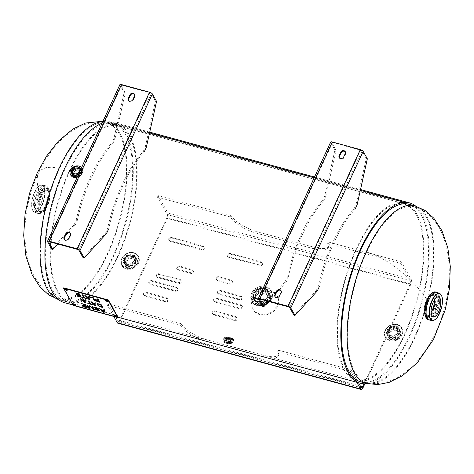 <?xml version="1.0" encoding="UTF-8"?>
<svg xmlns="http://www.w3.org/2000/svg" width="474" height="474" viewBox="0 0 474 474"><rect width="100%" height="100%" fill="white"/><g stroke="black" fill="none" stroke-linecap="round" stroke-linejoin="round"><path stroke-width="0.36" stroke-dasharray="2.37 1.78" d="M74.424 177.092L71.657 174.989L72.664 169.147L78.945 167.304L81.676 169.342L80.621 175.107L74.424 177.092M74.803 177.768L81.001 175.777L82.055 170.012L79.324 167.98L73.043 169.816L72.036 175.658L74.803 177.768M390.76 337.879C395.867 339.615 401.97 333.352 399.149 329.051C395.843 322.385 383.851 329.72 387.625 335.545L390.76 337.879M390.38 337.21L387.246 334.875C383.478 329.051 395.458 321.71 398.77 328.375C401.591 332.683 395.488 338.946 390.38 337.21M127.281 266.121C132.382 267.857 138.485 261.589 135.671 257.287C132.359 250.627 120.366 257.963 124.141 263.787L127.281 266.121M126.902 265.446L123.767 263.111C119.993 257.293 131.979 249.952 135.291 256.618C138.106 260.919 132.003 267.182 126.902 265.446M258.306 303.401C264.747 305.606 272.473 297.755 268.894 292.286C264.688 283.825 249.638 293.199 254.36 300.475L258.306 303.401M257.927 302.732L253.981 299.805C249.265 292.529 264.308 283.15 268.515 291.611C272.094 297.085 264.368 304.93 257.927 302.732M224.178 338.744L223.627 339.414L226.228 341.126L230.921 341.582L233.356 340.373L229.766 338.252L224.178 338.744M224.315 337.405L229.896 336.913L233.486 339.034L231.051 340.243L226.359 339.781L223.758 338.075L224.315 337.405M64.92 301.292L360.833 381.884A92.033 37.541 105.2 0 0 421.238 302.951A92.033 37.541 105.2 0 0 409.198 204.294L113.286 123.696A92.033 37.541 -74.8 0 1 125.326 222.359A92.033 37.541 -74.8 0 1 64.92 301.292A92.033 37.541 -74.8 0 1 51.364 208.501A92.033 37.541 -74.8 0 1 108.315 123.175L108.611 121.777A93.467 38.127 105.2 0 0 102.04 123.24M415.645 206.06A93.467 38.127 -74.8 0 1 421.801 303.105A93.467 38.127 -74.8 0 1 367.285 383.626M360.335 190.335L314.167 177.762L360.335 190.335M64.541 302.679A93.467 38.127 105.2 0 0 125.888 222.513A93.467 38.127 105.2 0 0 113.665 122.316A93.467 38.127 105.2 0 0 108.617 121.777L149.547 132.927L108.611 121.777L108.315 123.175L404.227 203.767L108.315 123.175A92.033 37.541 -74.8 0 1 113.286 123.696M39.603 194.121C36.178 203.269 36.184 209.17 39.609 211.831C45.688 214.278 52.59 188.936 46.108 187.971C43.94 187.633 41.771 189.683 39.603 194.121M40.61 194.393C42.779 189.956 44.947 187.905 47.116 188.243C53.598 189.215 46.695 214.556 40.616 212.109C37.191 209.437 37.185 203.536 40.61 194.393L37.784 186.43L36.913 179.516L38.133 173.662L41.037 169.923L45.812 167.648L52.093 167.18L59.582 168.489A90.89 37.079 105.2 0 0 59.641 298.673A90.89 37.079 105.2 0 0 107.468 253.46A90.89 37.079 105.2 0 0 107.414 123.281A90.89 37.079 105.2 0 0 107.408 123.281A90.89 37.079 105.2 0 0 59.582 168.489M117.611 256.221A90.89 37.079 -74.8 0 1 69.785 301.434A90.89 37.079 -74.8 0 1 57.893 203.992A90.89 37.079 -74.8 0 1 117.552 126.043A90.89 37.079 -74.8 0 1 117.611 256.221M69.423 170.717A92.033 37.541 105.2 0 0 69.482 302.536A92.033 37.541 105.2 0 0 117.913 256.754A92.033 37.541 105.2 0 0 117.848 124.94A92.033 37.541 105.2 0 0 69.423 170.717M427.998 299.9C430.173 295.456 432.341 293.406 434.51 293.75C440.992 294.721 434.089 320.063 428.01 317.616C424.586 314.943 424.58 309.042 427.998 299.9M426.991 299.627C423.572 308.77 423.572 314.671 427.003 317.337C433.082 319.79 439.979 294.449 433.503 293.477C431.328 293.139 429.16 295.189 426.991 299.627C413.121 278.357 385.214 256.724 366.645 252.121A90.89 37.079 -74.8 0 1 414.477 206.913A90.89 37.079 -74.8 0 1 414.483 206.913A90.89 37.079 -74.8 0 1 414.537 337.091A90.89 37.079 -74.8 0 1 366.71 382.305A90.89 37.079 -74.8 0 1 366.71 382.299A90.89 37.079 -74.8 0 1 366.645 252.121M404.393 334.33A90.89 37.079 105.2 0 0 404.334 204.152A90.89 37.079 105.2 0 0 344.675 282.101A90.89 37.079 105.2 0 0 356.566 379.538A90.89 37.079 105.2 0 0 404.393 334.33M356.205 248.826A92.033 37.541 -74.8 0 1 404.636 203.05A92.033 37.541 -74.8 0 1 404.695 334.863A92.033 37.541 -74.8 0 1 356.264 380.64A92.033 37.541 -74.8 0 1 356.205 248.826M39.306 194.15A12.081 4.93 105.2 0 0 39.538 211.499A12.081 4.93 105.2 0 0 47.24 201.094A12.081 4.93 105.2 0 0 45.883 188.219A12.081 4.93 105.2 0 0 39.306 194.15M41.807 195.555A10.268 4.189 -74.8 0 1 47.21 190.447A10.268 4.189 -74.8 0 1 48.555 201.45A10.268 4.189 -74.8 0 1 41.813 210.255A10.268 4.189 -74.8 0 1 41.807 195.555M40.888 203.423A10.268 4.189 105.2 0 0 40.877 188.723A10.268 4.189 105.2 0 0 35.479 193.825A10.268 4.189 105.2 0 0 35.485 208.53A10.268 4.189 105.2 0 0 40.888 203.423M426.884 316.063A12.081 4.93 -74.8 0 1 427.489 302.507A12.081 4.93 -74.8 0 1 434.581 294.081A12.081 4.93 -74.8 0 1 436.388 307.081A12.081 4.93 -74.8 0 1 428.235 317.367A12.081 4.93 -74.8 0 1 426.884 316.063M434.445 299.941A10.268 4.189 105.2 0 0 432.3 295.326A10.268 4.189 105.2 0 0 426.167 302.222A10.268 4.189 105.2 0 0 425.569 313.966A10.268 4.189 105.2 0 0 426.908 315.139A10.268 4.189 105.2 0 0 431.091 312.248M225.873 342.204A5.463 1.914 5.6 0 0 233.22 342.032A5.463 1.914 5.6 0 0 233.848 341.256A5.463 1.914 5.6 0 0 229.807 338.987A5.463 1.914 5.6 0 0 223.598 339.408A5.463 1.914 5.6 0 0 222.97 340.184A5.463 1.914 5.6 0 0 225.873 342.204M226.791 338.081A2.074 0.729 -174.4 0 1 229.149 337.915A2.074 0.729 -174.4 0 1 230.684 338.78A2.074 0.729 -174.4 0 1 228.551 339.301A2.074 0.729 -174.4 0 1 226.554 338.371A2.074 0.729 -174.4 0 1 226.791 338.081M230.08 342.826A2.074 0.729 5.6 0 0 230.317 342.53A2.074 0.729 5.6 0 0 228.782 341.671A2.074 0.729 5.6 0 0 226.424 341.831A2.074 0.729 5.6 0 0 226.187 342.127A2.074 0.729 5.6 0 0 227.721 342.992A2.074 0.729 5.6 0 0 230.08 342.826M81.546 167.6A6.612 5.581 150.6 0 1 82.174 168.466A6.612 5.581 150.6 0 1 77.025 177.394M72.332 170.942A4.888 4.124 150.6 0 1 76.581 167.849A4.888 4.124 150.6 0 1 80.9 169.716A4.888 4.124 150.6 0 1 80.947 173.288A4.888 4.124 150.6 0 1 76.693 176.387A4.888 4.124 150.6 0 1 72.38 174.515A4.888 4.124 150.6 0 1 72.332 170.942M72.409 171.078A4.888 4.124 150.6 0 1 76.658 167.98A4.888 4.124 150.6 0 1 80.971 169.852A4.888 4.124 150.6 0 1 81.125 170.154A4.888 4.124 150.6 0 1 81.024 173.425A4.888 4.124 150.6 0 1 76.966 176.488A4.888 4.124 150.6 0 1 72.635 174.942A4.888 4.124 150.6 0 1 72.457 174.651A4.888 4.124 150.6 0 1 72.409 171.078M73.837 173.431A3.377 2.85 -29.4 0 0 74.151 174.58A3.377 2.85 -29.4 0 0 78.494 175.404A3.377 2.85 -29.4 0 0 80.035 171.262A3.377 2.85 -29.4 0 0 79.211 170.397M135.41 263.911A4.829 4.076 -29.4 0 0 135.262 260.208A4.829 4.076 -29.4 0 0 129.153 259.201A4.829 4.076 -29.4 0 0 126.854 264.948A4.829 4.076 -29.4 0 0 131.097 266.986A4.829 4.076 -29.4 0 0 135.41 263.911M135.386 262.086A6.186 5.22 -29.4 0 0 134.859 256.89A6.186 5.22 -29.4 0 0 127.382 256.055A6.186 5.22 -29.4 0 0 124.218 262.886A6.186 5.22 -29.4 0 0 129.544 266.05A6.186 5.22 -29.4 0 0 135.386 262.086M133.656 261.044A4.645 3.916 150.6 0 1 129.509 264A4.645 3.916 150.6 0 1 125.426 262.039A4.645 3.916 150.6 0 1 127.636 256.517A4.645 3.916 150.6 0 1 133.508 257.483A4.645 3.916 150.6 0 1 133.656 261.044M121.806 258.727A9.492 8.011 -29.4 0 0 121.901 265.665A9.492 8.011 -29.4 0 0 130.279 269.291A9.492 8.011 -29.4 0 0 138.527 263.283A9.492 8.011 -29.4 0 0 138.438 256.345A9.492 8.011 -29.4 0 0 130.06 252.719A9.492 8.011 -29.4 0 0 121.806 258.727M396.537 330.402A4.829 4.076 -29.4 0 0 391.382 331.919A4.829 4.076 -29.4 0 0 390.333 336.706A4.829 4.076 -29.4 0 0 396.637 338.063A4.829 4.076 -29.4 0 0 398.741 331.966A4.829 4.076 -29.4 0 0 396.537 330.402M395.855 327.101A6.186 5.22 -29.4 0 0 389.498 328.808A6.186 5.22 -29.4 0 0 387.702 334.644A6.186 5.22 -29.4 0 0 395.986 336.907A6.186 5.22 -29.4 0 0 398.344 328.648A6.186 5.22 -29.4 0 0 395.855 327.101M394.872 327.735A4.645 3.916 150.6 0 1 396.993 329.246A4.645 3.916 150.6 0 1 394.972 335.1A4.645 3.916 150.6 0 1 388.911 333.797A4.645 3.916 150.6 0 1 389.918 329.193A4.645 3.916 150.6 0 1 394.872 327.735M389.918 340.842A9.492 8.011 -29.4 0 0 400.204 337.695A9.492 8.011 -29.4 0 0 401.922 328.103A9.492 8.011 -29.4 0 0 397.384 324.69A9.492 8.011 -29.4 0 0 387.098 327.83A9.492 8.011 -29.4 0 0 385.386 337.423A9.492 8.011 -29.4 0 0 389.918 340.842M79.365 293.969L75.633 292.95M79.472 295.272L76.723 294.585M80.189 296.54L77.232 295.794M81.143 297.121L79.395 293.916M82.832 294.911L82.091 294.709M83.649 297.482L81.652 297.002M86.647 298.62L84.461 297.702L82.855 294.858M87.192 297.115L88.988 298.887M89.693 299.515L89.947 296.813M89.13 296.564L93.425 297.796M89.088 297.317L86.766 296.688L85.705 295.634L84.941 295.486M95.203 300.954L93.449 297.743M83.388 300.575L85.184 302.347M86.114 300.303L85.32 300.089M85.279 300.777L82.962 300.149L81.901 299.094L81.131 298.946M85.889 302.91L86.144 300.249M88.922 301.067L88.182 300.866M89.746 303.638L87.749 303.159M92.744 304.776L90.552 303.858L88.952 301.014M99.499 306.204L101.857 306.945M98.284 304.053L98.017 304.853L99.528 306.151M102.811 307.519L101.057 304.314L97.65 303.603L97.04 303.958M85.551 304.64L81.078 303.419M85.604 305.843L82.275 305.001M86.375 307.211L82.82 306.305M87.329 307.792L85.575 304.586M92.673 306.577L91.962 306.388M93.473 309.06L90.161 305.837L89.432 305.694M89.183 307.851L87.66 305.155L86.932 305.013M89.77 308.456L90.013 306.186M94.45 309.735L92.697 306.524M99.173 309.232L95.991 307.377C94.599 307.039 94.03 307.158 94.285 307.727M98.977 310.286L97.845 310.387L95.31 309.255M99.759 310.837L98.479 309.534L95.001 307.756M101.596 310.067L103.545 311.922M104.647 309.842L103.818 309.552M103.699 310.346L101.152 309.652L99.895 308.485L99.078 308.325M104.138 312.372L104.671 309.789M93.289 303.271L95.084 305.043M96.015 302.999L95.221 302.785M95.179 303.473L92.857 302.845L91.796 301.79L91.032 301.642M95.789 305.606L96.038 302.945M96.4 300.036L97.04 301.031L98.865 301.636M99.813 302.211L98.065 298.999L97.294 298.851M97.934 299.983L95.618 299.633L95.487 300.208L95.594 299.692M107.699 301.103A1.149 0.403 -155.2 0 0 107.936 300.984A1.149 0.403 -155.2 0 0 107.906 300.777A1.149 0.403 -155.2 0 0 106.822 300.036A1.149 0.403 -155.2 0 0 105.844 300.018A1.149 0.403 -155.2 0 0 105.909 300.273M67.166 290.058A1.149 0.403 -155.2 0 0 67.397 289.94A1.149 0.403 -155.2 0 0 67.367 289.733A1.149 0.403 -155.2 0 0 66.283 288.998A1.149 0.403 -155.2 0 0 65.311 288.974A1.149 0.403 -155.2 0 0 65.371 289.235M75.65 305.12A1.149 0.403 -155.2 0 0 75.887 305.001A1.149 0.403 -155.2 0 0 75.852 304.794A1.149 0.403 -155.2 0 0 74.773 304.053A1.149 0.403 -155.2 0 0 73.796 304.035A1.149 0.403 -155.2 0 0 73.861 304.29M116.189 316.158A1.149 0.403 -155.2 0 0 116.42 316.039A1.149 0.403 -155.2 0 0 116.391 315.832A1.149 0.403 -155.2 0 0 115.306 315.091A1.149 0.403 -155.2 0 0 114.335 315.074A1.149 0.403 -155.2 0 0 114.394 315.329M63.723 287.831L73.423 305.037L118.008 317.183M73.245 305.416L73.423 305.037M264.006 288.47A7.839 6.612 150.6 0 1 267.182 290.461A7.839 6.612 150.6 0 1 267.751 291.291A7.839 6.612 150.6 0 1 266.335 299.213A7.839 6.612 150.6 0 1 257.844 301.808A7.839 6.612 150.6 0 1 254.1 298.987A7.839 6.612 150.6 0 1 253.685 298.069A7.839 6.612 150.6 0 1 255.93 290.651A7.839 6.612 150.6 0 1 264.006 288.47A7.839 6.612 -29.4 0 0 254.023 293.258A7.839 6.612 -29.4 0 0 254.1 298.981A7.839 6.612 -29.4 0 0 257.844 301.802A7.839 6.612 -29.4 0 0 266.335 299.207A7.839 6.612 -29.4 0 0 267.751 291.291A7.839 6.612 -29.4 0 0 264.006 288.47M264.439 289.022A7.975 6.731 -29.4 0 0 256.221 291.243A7.975 6.731 -29.4 0 0 253.94 298.792A7.975 6.731 -29.4 0 0 264.611 301.671A7.975 6.731 -29.4 0 0 267.674 291.054A7.975 6.731 -29.4 0 0 264.439 289.022M265.6 286.509A10.926 9.219 -29.4 0 0 253.762 290.129A10.926 9.219 -29.4 0 0 251.783 301.174A10.926 9.219 -29.4 0 0 257.009 305.108A10.926 9.219 -29.4 0 0 268.847 301.488A10.926 9.219 -29.4 0 0 270.826 290.444A10.926 9.219 -29.4 0 0 265.6 286.509M263.005 290.331A5.492 4.633 150.6 0 1 265.63 292.304A5.492 4.633 150.6 0 1 263.123 299.035A5.492 4.633 150.6 0 1 256.067 297.696A5.492 4.633 150.6 0 1 257.062 292.15A5.492 4.633 150.6 0 1 263.005 290.331M260.706 303.242A5.492 4.633 -29.4 0 0 266.649 301.423A5.492 4.633 -29.4 0 0 267.644 295.877A5.492 4.633 -29.4 0 0 265.019 293.904A5.492 4.633 -29.4 0 0 259.071 295.717A5.492 4.633 -29.4 0 0 258.081 301.268A5.492 4.633 -29.4 0 0 260.706 303.242M259.592 265.013L227.917 256.387A1.866 1.576 150.6 0 1 229.386 253.211L261.061 261.832A1.866 1.576 150.6 0 1 259.592 265.013L260.048 265.819A1.866 1.576 -29.4 0 0 261.518 262.643L229.843 254.017A1.866 1.576 -29.4 0 0 228.373 257.192L260.048 265.819M201.385 249.158L169.71 240.531A1.866 1.576 150.6 0 1 171.179 237.356L202.854 245.982A1.866 1.576 150.6 0 1 201.385 249.158L201.835 249.964A1.866 1.576 -29.4 0 0 203.305 246.788L171.629 238.161A1.866 1.576 -29.4 0 0 170.16 241.343L201.835 249.964M216.108 298.075L241.189 304.906A1.866 1.576 150.6 0 1 239.72 308.088L214.639 301.257A1.866 1.576 150.6 0 1 216.108 298.075L216.559 298.887A1.866 1.576 -29.4 0 0 215.095 302.062L240.176 308.894A1.866 1.576 -29.4 0 0 241.645 305.718L216.559 298.887M151.247 280.412L176.334 287.244A1.866 1.576 150.6 0 1 174.865 290.426L149.778 283.594A1.866 1.576 150.6 0 1 151.247 280.412L151.704 281.218A1.866 1.576 -29.4 0 0 150.234 284.4L175.321 291.232A1.866 1.576 -29.4 0 0 176.79 288.05L151.704 281.218M158.92 273.688L179.948 279.417A1.866 1.576 150.6 0 1 178.485 282.593L157.451 276.863A1.866 1.576 150.6 0 1 158.92 273.688L159.377 274.493A1.866 1.576 -29.4 0 0 157.907 277.675L178.935 283.399A1.866 1.576 -29.4 0 0 180.404 280.223L159.377 274.493M219.723 290.248L240.756 295.977A1.866 1.576 150.6 0 1 239.287 299.153L218.253 293.424A1.866 1.576 150.6 0 1 219.723 290.248L220.179 291.054A1.866 1.576 -29.4 0 0 218.71 294.236L239.743 299.959A1.866 1.576 -29.4 0 0 241.207 296.783L220.179 291.054M214.734 310.926L235.762 316.656A1.866 1.576 150.6 0 1 234.292 319.832L213.264 314.108A1.866 1.576 150.6 0 1 214.734 310.926L215.19 311.732A1.866 1.576 -29.4 0 0 213.721 314.914L234.749 320.643A1.866 1.576 -29.4 0 0 236.218 317.462L215.19 311.732M145.82 292.162L166.854 297.885A1.866 1.576 150.6 0 1 165.385 301.067L144.351 295.338A1.866 1.576 150.6 0 1 145.82 292.162L146.276 292.968A1.866 1.576 -29.4 0 0 144.807 296.143L165.835 301.873A1.866 1.576 -29.4 0 0 167.304 298.691L146.276 292.968M230.038 283.411L217.116 279.891A1.866 1.576 150.6 0 1 218.585 276.715L231.508 280.235A1.866 1.576 150.6 0 1 230.038 283.411L230.494 284.216A1.866 1.576 -29.4 0 0 231.964 281.041L219.041 277.521A1.866 1.576 -29.4 0 0 217.572 280.697L230.494 284.216M190.477 272.639L177.554 269.119A1.866 1.576 150.6 0 1 179.024 265.938L191.946 269.457A1.866 1.576 150.6 0 1 190.477 272.639L190.933 273.445A1.866 1.576 -29.4 0 0 192.403 270.263L179.474 266.743A1.866 1.576 -29.4 0 0 178.011 269.925L190.933 273.445M252.707 298.816A13.805 11.649 150.6 0 1 264.705 290.076A13.805 11.649 150.6 0 1 276.893 295.349A13.805 11.649 150.6 0 1 270.583 312.277A13.805 11.649 150.6 0 1 252.838 308.906A13.805 11.649 150.6 0 1 252.707 298.816M253.157 299.621A13.805 11.649 -29.4 0 0 253.294 309.712A13.805 11.649 -29.4 0 0 271.039 313.083A13.805 11.649 -29.4 0 0 277.343 296.155A13.805 11.649 -29.4 0 0 265.162 290.882A13.805 11.649 -29.4 0 0 253.157 299.621M206.297 341.28A23.007 8.022 24.8 0 1 180.44 325.14L181.115 323.671A23.007 8.022 -155.2 0 0 207.446 339.947L264.196 355.405A23.007 8.022 -155.2 0 0 279.02 354.297A23.007 8.022 -155.2 0 0 278.404 350.168L277.723 351.637A23.007 8.022 24.8 0 1 278.345 355.767A23.007 8.022 24.8 0 1 263.988 356.999M314.173 247.244A23.007 8.022 -155.2 0 0 328.997 246.142A23.007 8.022 -155.2 0 0 328.381 242.013L327.7 243.482A23.007 8.022 24.8 0 1 328.316 247.612A23.007 8.022 24.8 0 1 313.492 248.714L256.742 233.255A23.007 8.022 24.8 0 1 230.417 216.985L231.093 215.516A23.007 8.022 -155.2 0 0 257.423 231.792L314.173 247.244L313.492 248.714M231.093 215.516L158.126 195.643L167.98 213.116A4.029 1.641 -74.8 0 1 167.458 218.425L410.674 284.667A4.029 1.641 105.2 0 0 411.195 279.358L401.342 261.885L328.381 242.013M401.342 261.885L400.666 263.348L327.7 243.482M277.723 351.637L350.689 371.509L356.75 382.257M278.404 350.168L351.37 370.04L350.689 371.509M113.778 316.454L107.474 305.268L108.155 303.798L181.115 323.671M107.474 305.268L180.44 325.14M351.37 370.04L358.528 382.743M108.155 303.798L118.002 321.277A2.299 0.936 105.2 0 0 118.304 321.538A2.299 0.936 105.2 0 0 119.513 320.394L167.002 217.619A2.299 0.936 -74.8 0 0 167.298 214.586L410.514 280.827A2.299 0.936 -74.8 0 1 410.217 283.861L364.032 383.81M230.417 216.985L157.451 197.113L167.298 214.586M400.666 263.348L410.514 280.827M157.451 197.113L158.126 195.643M363.185 387.442L119.969 321.2A4.029 1.641 -74.8 0 1 117.848 323.203M410.674 284.667L364.856 383.822M119.969 321.2L167.458 218.425M57.822 244.027L65.471 235.649M68.043 232.829L75.2 224.99L74.11 224.694L51.767 249.176M106.537 233.522L105.447 233.226L83.104 257.708M114.998 138.852L125.219 92.863L124.129 92.566L113.908 138.556L114.998 138.852L112.919 143.361L111.828 143.059A92.608 37.778 105.2 0 0 76.19 220.185L74.11 224.694M156.556 101.4L155.466 101.104L145.245 147.094L146.336 147.39M105.447 233.226L107.527 228.723L108.617 229.019A92.608 37.778 -74.8 0 1 144.256 151.893L143.166 151.597A92.608 37.778 105.2 0 0 107.527 228.723M76.19 220.185L77.28 220.487L75.2 224.99M155.466 101.104L151.271 93.656A1.238 0.433 -155.2 0 0 149.855 92.78L121.782 85.136A1.238 0.433 -155.2 0 0 120.989 85.196A1.238 0.433 -155.2 0 0 121.018 85.415L125.219 92.863M119.863 84.674A2.477 0.865 -155.2 0 0 119.928 85.119L124.129 92.566M77.28 220.487A92.608 37.778 -74.8 0 1 112.919 143.361M64.346 239.435A2.589 2.186 -29.4 0 0 64.482 239.737A2.589 2.186 -29.4 0 0 66.763 240.727A2.589 2.186 -29.4 0 0 69.014 239.092L70.596 235.661A2.589 2.186 -29.4 0 0 70.573 233.771A2.589 2.186 -29.4 0 0 70.383 233.498M128.567 100.447A2.589 2.186 -29.4 0 0 128.703 100.749A2.589 2.186 -29.4 0 0 130.99 101.738A2.589 2.186 -29.4 0 0 133.235 100.103L134.817 96.672A2.589 2.186 -29.4 0 0 134.794 94.782A2.589 2.186 -29.4 0 0 134.604 94.51M113.908 138.556L111.828 143.059M143.166 151.597L145.245 147.094M268.61 301.44L276.259 293.056M278.831 290.236L285.988 282.397L284.892 282.101L262.549 306.583M317.325 290.929L316.235 290.633L293.892 315.115M325.786 196.266L336.007 150.27L334.917 149.974L324.696 195.963L325.786 196.266L323.701 200.769L322.61 200.472A92.608 37.778 105.2 0 0 286.977 277.598L284.892 282.101M367.344 158.808L366.254 158.512L356.033 204.501L357.123 204.798M316.235 290.633L318.315 286.13L319.405 286.426A92.608 37.778 -74.8 0 1 355.044 209.301L353.954 209.004A92.608 37.778 105.2 0 0 318.315 286.13M286.977 277.598L288.068 277.894L285.988 282.397M366.254 158.512L362.053 151.064A1.238 0.433 -155.2 0 0 360.637 150.187L332.57 142.544A1.238 0.433 -155.2 0 0 331.776 142.603A1.238 0.433 -155.2 0 0 331.806 142.828L336.007 150.27M330.651 142.082A2.477 0.865 -155.2 0 0 330.716 142.526L334.917 149.974M288.068 277.894A92.608 37.778 -74.8 0 1 323.701 200.769M275.127 296.843A2.589 2.186 -29.4 0 0 275.27 297.145A2.589 2.186 -29.4 0 0 277.551 298.134A2.589 2.186 -29.4 0 0 279.802 296.499L281.384 293.074A2.589 2.186 -29.4 0 0 281.36 291.178A2.589 2.186 -29.4 0 0 281.171 290.906M339.354 157.854A2.589 2.186 -29.4 0 0 339.491 158.156A2.589 2.186 -29.4 0 0 341.772 159.146A2.589 2.186 -29.4 0 0 344.023 157.51L345.605 154.086A2.589 2.186 -29.4 0 0 345.582 152.19A2.589 2.186 -29.4 0 0 345.392 151.917M324.696 195.963L322.61 200.472M353.954 209.004L356.033 204.501M58.438 299.497A92.033 37.541 105.2 0 0 59.339 299.769A92.033 37.541 105.2 0 0 107.77 253.993A92.033 37.541 105.2 0 0 107.711 122.179A92.033 37.541 105.2 0 0 102.781 121.652M414.774 205.811A92.033 37.541 -74.8 0 1 414.839 337.624A92.033 37.541 -74.8 0 1 366.408 383.401M38.773 193.208A14.096 5.747 -74.8 0 1 48.028 187.805A14.096 5.747 -74.8 0 1 46.197 206.386A14.096 5.747 -74.8 0 1 36.948 211.789A14.096 5.747 -74.8 0 1 38.773 193.208M36.581 211.967A14.38 5.866 105.2 0 0 38.453 213.608A14.38 5.866 105.2 0 0 46.019 206.451A14.38 5.866 105.2 0 0 46.014 185.855A14.38 5.866 105.2 0 0 38.441 193.007A14.38 5.866 105.2 0 0 36.581 211.967M46.89 187.224A14.38 5.866 -74.8 0 1 45.024 206.178A14.38 5.866 -74.8 0 1 37.458 213.336A14.38 5.866 -74.8 0 1 37.446 192.734A14.38 5.866 -74.8 0 1 45.012 185.583A14.38 5.866 -74.8 0 1 46.89 187.224M37.422 192.728A14.38 5.866 105.2 0 0 37.168 213.235A14.38 5.866 105.2 0 0 45.913 203.974A14.38 5.866 105.2 0 0 46.861 187.218A14.38 5.866 105.2 0 0 44.716 185.518A14.38 5.866 105.2 0 0 37.422 192.728M32.884 210.64A14.048 5.729 -74.8 0 1 34.709 192.124A14.048 5.729 -74.8 0 1 41.836 185.079A14.048 5.729 -74.8 0 1 43.934 200.194A14.048 5.729 -74.8 0 1 34.46 212.156A14.048 5.729 -74.8 0 1 32.884 210.64M41.161 194.743A11.862 4.841 105.2 0 0 41.392 211.783A11.862 4.841 105.2 0 0 48.354 203.506A11.862 4.841 105.2 0 0 48.952 190.192A11.862 4.841 105.2 0 0 47.619 188.913A11.862 4.841 105.2 0 0 41.161 194.743M49.065 190.501A11.577 4.722 -74.8 0 1 47.566 205.763A11.577 4.722 -74.8 0 1 39.964 210.201A11.577 4.722 -74.8 0 1 41.463 194.938A11.577 4.722 -74.8 0 1 49.065 190.501M32.771 210.332A13.758 5.611 105.2 0 0 41.807 205.058A13.758 5.611 105.2 0 0 43.59 186.916A13.758 5.611 105.2 0 0 34.555 192.195A13.758 5.611 105.2 0 0 32.771 210.332M425.907 317.42A14.096 5.747 105.2 0 0 426.09 317.776A14.096 5.747 105.2 0 0 437.271 306.945A14.096 5.747 105.2 0 0 432.602 292.849M435.665 291.978A14.38 5.866 -74.8 0 1 437.538 293.613A14.38 5.866 -74.8 0 1 436.702 310.067A14.38 5.866 -74.8 0 1 428.105 319.731M429.248 320.033A14.38 5.866 105.2 0 0 436.673 312.846A14.38 5.866 105.2 0 0 438.539 293.886A14.38 5.866 105.2 0 0 436.809 292.292M436.951 292.345A14.38 5.866 -74.8 0 1 436.696 312.852A14.38 5.866 -74.8 0 1 429.403 320.063M432.282 320.501A14.048 5.729 105.2 0 0 441.235 308.402A14.048 5.729 105.2 0 0 439.653 293.43M425.166 315.388A11.862 4.841 -74.8 0 1 425.765 302.074A11.862 4.841 -74.8 0 1 432.726 293.797A11.862 4.841 -74.8 0 1 432.958 310.837A11.862 4.841 -74.8 0 1 426.499 316.668A11.862 4.841 -74.8 0 1 425.166 315.388M432.655 310.642A11.577 4.722 105.2 0 0 434.154 295.379A11.577 4.722 105.2 0 0 426.553 299.817A11.577 4.722 105.2 0 0 425.054 315.08A11.577 4.722 105.2 0 0 432.655 310.642M224.433 338.815A4.604 1.612 -174.4 0 1 230.625 338.667A4.604 1.612 -174.4 0 1 232.538 341.019A4.604 1.612 -174.4 0 1 226.353 341.167A4.604 1.612 -174.4 0 1 224.433 338.815M225.209 339.023A3.727 1.304 5.6 0 0 226.756 340.925A3.727 1.304 5.6 0 0 231.768 340.812A3.727 1.304 5.6 0 0 230.216 338.91A3.727 1.304 5.6 0 0 225.209 339.023M225.488 338.839A3.437 1.203 -174.4 0 1 229.357 338.566A3.437 1.203 -174.4 0 1 231.934 339.976A3.437 1.203 -174.4 0 1 226.916 340.593A3.437 1.203 -174.4 0 1 225.097 339.301A3.437 1.203 -174.4 0 1 225.488 338.839M225.606 338.015A3.389 1.185 5.6 0 0 225.221 338.477A3.389 1.185 5.6 0 0 228.48 340.012A3.389 1.185 5.6 0 0 231.97 339.141A3.389 1.185 5.6 0 0 230.168 337.909A3.389 1.185 5.6 0 0 225.606 338.015M230.062 337.737A3.105 1.084 -174.4 0 1 231.353 339.319A3.105 1.084 -174.4 0 1 227.176 339.42A3.105 1.084 -174.4 0 1 225.885 337.832A3.105 1.084 -174.4 0 1 230.062 337.737M231.833 343.069C228.391 343.911 225.867 343.478 224.249 341.772C223.935 339.822 232.965 340.705 232.284 342.56L231.561 343.229C234.168 341.867 226.228 339.965 224.717 341.594C223.023 342.915 229.7 344.503 231.561 343.229M71.574 170.735A5.753 4.853 -29.4 0 0 74.377 177.009A5.753 4.853 -29.4 0 0 81.706 173.496A5.753 4.853 -29.4 0 0 78.903 167.221A5.753 4.853 -29.4 0 0 71.574 170.735M78.394 174.42A4.906 4.142 -29.4 0 0 80.657 169.532M80.408 170.065A4.622 3.899 150.6 0 1 78.725 173.709M72.771 171.635A4.829 4.076 150.6 0 1 77.155 168.554A4.829 4.076 150.6 0 1 81.38 170.723A4.829 4.076 150.6 0 1 80.219 175.445A4.829 4.076 150.6 0 1 75.123 176.903A4.829 4.076 150.6 0 1 72.996 175.451A4.829 4.076 150.6 0 1 72.771 171.635M75.307 176.784A4.539 3.833 -29.4 0 0 81.095 174.011A4.539 3.833 -29.4 0 0 78.88 169.058A4.539 3.833 -29.4 0 0 73.091 171.831A4.539 3.833 -29.4 0 0 75.307 176.784M136.891 264.089A6.689 5.641 150.6 0 1 131.079 268.32A6.689 5.641 150.6 0 1 125.177 265.766A6.689 5.641 150.6 0 1 125.112 260.878A6.689 5.641 150.6 0 1 133.632 256.795A6.689 5.641 150.6 0 1 136.826 259.201A6.689 5.641 150.6 0 1 136.891 264.089M133.555 257.554A6.109 5.155 -29.4 0 0 125.77 261.287A6.109 5.155 -29.4 0 0 128.75 267.952A6.109 5.155 -29.4 0 0 136.536 264.219A6.109 5.155 -29.4 0 0 133.555 257.554M125.035 260.741A6.689 5.641 -29.4 0 0 125.1 265.63A6.689 5.641 -29.4 0 0 133.698 267.265A6.689 5.641 -29.4 0 0 136.749 259.065A6.689 5.641 -29.4 0 0 130.848 256.511A6.689 5.641 -29.4 0 0 125.035 260.741M135.155 261.761A6.115 5.161 -29.4 0 0 134.634 256.618A6.115 5.161 -29.4 0 0 127.233 255.794A6.115 5.161 -29.4 0 0 124.105 262.555A6.115 5.161 -29.4 0 0 127.364 265.499A6.115 5.161 -29.4 0 0 135.155 261.761M127.494 264.403A5.255 4.438 150.6 0 1 124.935 258.668A5.255 4.438 150.6 0 1 131.63 255.456A5.255 4.438 150.6 0 1 134.195 261.192A5.255 4.438 150.6 0 1 127.494 264.403M137.798 262.738A8.917 7.525 150.6 0 1 126.434 268.189A8.917 7.525 150.6 0 1 122.085 258.46A8.917 7.525 150.6 0 1 133.449 253.015A8.917 7.525 150.6 0 1 137.798 262.738M133.822 252.796A9.492 8.011 -29.4 0 0 121.735 258.591A9.492 8.011 -29.4 0 0 121.824 265.529A9.492 8.011 -29.4 0 0 130.202 269.155A9.492 8.011 -29.4 0 0 138.455 263.147A9.492 8.011 -29.4 0 0 138.361 256.209A9.492 8.011 -29.4 0 0 133.822 252.796M397.117 328.553A6.689 5.641 150.6 0 1 400.311 330.959A6.689 5.641 150.6 0 1 399.102 337.719A6.689 5.641 150.6 0 1 391.856 339.935A6.689 5.641 150.6 0 1 388.662 337.524A6.689 5.641 150.6 0 1 388.597 332.641A6.689 5.641 150.6 0 1 397.117 328.553M389.255 333.044A6.109 5.155 -29.4 0 0 392.235 339.71A6.109 5.155 -29.4 0 0 400.02 335.977A6.109 5.155 -29.4 0 0 397.04 329.311A6.109 5.155 -29.4 0 0 389.255 333.044M391.779 339.799A6.689 5.641 -29.4 0 0 399.025 337.583A6.689 5.641 -29.4 0 0 400.234 330.822A6.689 5.641 -29.4 0 0 391.637 329.193A6.689 5.641 -29.4 0 0 388.585 337.393A6.689 5.641 -29.4 0 0 391.779 339.799M395.654 326.847A6.115 5.161 -29.4 0 0 389.367 328.541A6.115 5.161 -29.4 0 0 387.59 334.312A6.115 5.161 -29.4 0 0 392.857 337.447A6.115 5.161 -29.4 0 0 398.64 333.518A6.115 5.161 -29.4 0 0 398.113 328.381A6.115 5.161 -29.4 0 0 395.654 326.847M397.674 332.949A5.255 4.438 150.6 0 1 390.979 336.161A5.255 4.438 150.6 0 1 388.413 330.425A5.255 4.438 150.6 0 1 395.115 327.214A5.255 4.438 150.6 0 1 397.674 332.949M396.928 324.773A8.917 7.525 150.6 0 1 401.277 334.502A8.917 7.525 150.6 0 1 389.918 339.947A8.917 7.525 150.6 0 1 385.569 330.224A8.917 7.525 150.6 0 1 396.928 324.773M385.214 330.354A9.492 8.011 -29.4 0 0 385.309 337.292A9.492 8.011 -29.4 0 0 389.847 340.705A9.492 8.011 -29.4 0 0 400.127 337.559A9.492 8.011 -29.4 0 0 401.845 327.972A9.492 8.011 -29.4 0 0 397.307 324.554A9.492 8.011 -29.4 0 0 385.214 330.354M258.988 304.172A8.052 6.796 -29.4 0 0 267.715 301.505A8.052 6.796 -29.4 0 0 269.173 293.365A8.052 6.796 -29.4 0 0 265.322 290.467A8.052 6.796 -29.4 0 0 255.065 295.391A8.052 6.796 -29.4 0 0 255.142 301.274A8.052 6.796 -29.4 0 0 258.988 304.172M265.511 288.571A9.492 8.011 150.6 0 1 270.139 298.928A9.492 8.011 150.6 0 1 258.046 304.723A9.492 8.011 150.6 0 1 253.418 294.372A9.492 8.011 150.6 0 1 265.511 288.571M265.961 287.594A10.641 8.982 -29.4 0 0 252.405 294.093A10.641 8.982 -29.4 0 0 257.595 305.7A10.641 8.982 -29.4 0 0 271.152 299.201A10.641 8.982 -29.4 0 0 265.961 287.594M265.95 291.587A8.052 6.796 150.6 0 1 269.801 294.484A8.052 6.796 150.6 0 1 268.343 302.619A8.052 6.796 150.6 0 1 259.622 305.292A8.052 6.796 150.6 0 1 255.77 302.388A8.052 6.796 150.6 0 1 255.693 296.505A8.052 6.796 150.6 0 1 265.95 291.587M263.817 288.577A7.548 6.369 150.6 0 1 267.502 296.813A7.548 6.369 150.6 0 1 257.88 301.423A7.548 6.369 150.6 0 1 254.2 293.193A7.548 6.369 150.6 0 1 263.817 288.577M265.997 287.214A10.926 9.219 150.6 0 1 271.223 291.149A10.926 9.219 150.6 0 1 269.244 302.193A10.926 9.219 150.6 0 1 257.406 305.813A10.926 9.219 150.6 0 1 252.18 301.879A10.926 9.219 150.6 0 1 252.073 293.892A10.926 9.219 150.6 0 1 265.997 287.214M256.019 296.706A7.768 6.553 -29.4 0 0 259.811 305.179A7.768 6.553 -29.4 0 0 269.7 300.433A7.768 6.553 -29.4 0 0 265.914 291.966A7.768 6.553 -29.4 0 0 256.019 296.706M228.373 257.192L227.917 256.387M229.843 254.017L229.386 253.211M261.518 262.643L261.061 261.832M170.16 241.343L169.71 240.531M171.629 238.161L171.179 237.356M203.305 246.788L202.854 245.982M241.645 305.718L241.189 304.906M240.176 308.894L239.72 308.088M215.095 302.062L214.639 301.257M176.79 288.05L176.334 287.244M175.321 291.232L174.865 290.426M150.234 284.4L149.778 283.594M180.404 280.223L179.948 279.417M178.935 283.399L178.485 282.593M157.907 277.675L157.451 276.863M241.207 296.783L240.756 295.977M239.743 299.959L239.287 299.153M218.71 294.236L218.253 293.424M236.218 317.462L235.762 316.656M234.749 320.643L234.292 319.832M213.721 314.914L213.264 314.108M167.304 298.691L166.854 297.885M165.835 301.873L165.385 301.067M144.807 296.143L144.351 295.338M217.572 280.697L217.116 279.891M219.041 277.521L218.585 276.715M231.964 281.041L231.508 280.235M178.011 269.925L177.554 269.119M179.474 266.743L179.024 265.938M192.403 270.263L191.946 269.457M207.446 339.947L206.771 341.41M264.196 355.405L263.52 356.869M257.423 231.792L256.742 233.255M411.195 279.358L167.98 213.116M361.218 387.519L118.002 321.277M410.217 283.861L167.002 217.619M119.513 320.394L360.359 385.99M121.018 85.415L48.816 241.681M70.596 235.661L70.27 235.086M69.014 239.092L68.689 238.511M134.817 96.672L134.492 96.098M133.235 100.103L132.91 99.522M78.903 250.26L151.271 93.656M49.42 241.74L121.782 85.136M47.566 241.728L119.928 85.119M149.855 92.78L77.487 249.389M331.806 142.828L259.604 299.094M281.384 293.074L281.058 292.494M279.802 296.499L279.476 295.918M345.605 154.086L345.279 153.505M344.023 157.51L343.697 156.93M289.691 307.667L362.053 151.064M260.208 299.153L332.57 142.544M258.354 299.135L330.716 142.526M360.637 150.187L288.275 306.796M82.055 170.012L81.676 169.342M72.036 175.658L71.657 174.989M387.246 334.875L387.625 335.545M398.77 328.375L399.149 329.051M123.767 263.111L124.141 263.787M135.291 256.618L135.671 257.287M253.981 299.805L254.36 300.475M268.515 291.611L268.894 292.286M223.758 338.075L223.621 339.414M233.486 339.034L233.356 340.373M360.513 189.541L314.511 177.015M149.725 132.133L113.665 122.316M117.99 317.23L73.002 304.983M47.116 188.243L46.108 187.971M40.616 212.109L39.609 211.831M69.785 301.434L59.641 298.673C53.153 296.848 47.459 293.347 42.553 288.168L34.661 277.201C31.017 270.411 28.416 262.987 26.858 254.917C22.13 228.261 25.886 201.177 38.133 173.662C43.341 162.28 49.942 152.16 57.941 143.29C63.427 137.253 69.471 132.323 76.065 128.49C87.145 122.357 97.597 120.621 107.414 123.281L117.552 126.043M102.971 121.231L117.848 124.94M69.482 302.536L58.474 299.521M427.003 317.337L428.01 317.616M433.503 293.477L434.51 293.75M356.566 379.538L366.71 382.299C376.812 385.06 387.614 383.116 399.126 376.463C405.708 372.463 411.716 367.38 417.15 361.218C424.574 352.751 430.759 343.182 435.701 332.523C443.415 315.885 447.865 298.442 449.056 280.199C449.749 269.339 449.008 258.822 446.834 248.649C441.241 224.338 428.917 210.835 414.483 206.913L404.334 204.152M409.198 204.294L404.636 203.05M360.833 381.884L356.264 380.64M38.453 213.608C40.367 213.987 42.316 212.731 44.307 209.84L47.975 201.616C50.078 193.048 49.426 187.799 46.014 185.855L41.836 185.079C40.053 184.913 38.246 186.146 36.427 188.788L32.475 198.179C31.266 203.571 31.367 207.695 32.777 210.545L34.46 212.156L38.453 213.608M39.538 211.499L41.392 211.783C42.921 211.925 44.449 210.877 45.984 208.643L49.219 201.13C50.345 196.414 50.291 192.805 49.065 190.287L47.619 188.913L45.883 188.219M47.21 190.447L40.877 188.723M41.813 210.255L35.485 208.53M434.581 294.081L432.726 293.797C431.198 293.661 429.663 294.704 428.135 296.937L424.9 304.45C423.436 310.908 423.969 314.985 426.499 316.668L428.235 317.367M426.908 315.139L433.236 316.863M432.3 295.326L438.634 297.05M233.848 341.256C234.731 339.905 232.521 338.88 227.224 338.193C223.977 338.549 222.555 339.212 222.97 340.184M231.934 339.976C232.847 339.568 231.087 339.123 226.661 338.643L225.097 339.301L225.221 338.477C224.51 337.695 226.134 337.447 230.109 337.725C231.697 338.312 232.319 338.78 231.97 339.141L231.934 339.976M224.249 341.772C223.082 342.963 229.943 344.426 231.733 343.212L232.45 342.198C232.947 342.666 230.844 342.678 226.128 342.228L224.119 341.345L224.249 341.772M226.554 338.371L226.187 342.127M230.684 338.78L230.317 342.53M82.174 168.466L82.796 171.523L81.131 175.161L76.96 177.531M81.125 170.154L81.38 170.723C81.883 174.953 79.81 177.021 75.159 176.932L72.635 174.942M71.396 172.548C70.436 171.932 72.741 165.77 78.103 166.943L79.721 167.855M80.035 171.262L78.897 169.248M74.151 174.58L73.014 172.566M125.177 265.766C127.607 271.561 140.043 267.425 136.826 259.201L136.749 259.065C138.278 260.783 137.377 263.271 134.035 266.524C128.993 268.462 126.019 268.166 125.1 265.63L125.177 265.766M134.859 256.89L134.634 256.618C132.151 253.264 123.4 254.188 124.105 262.555L124.218 262.886M138.438 256.345L133.751 252.731C126.463 250.308 117.884 259.397 121.824 265.529L121.901 265.665M125.426 262.039L126.854 264.948M133.508 257.483L135.262 260.208M400.311 330.959C404.008 336.036 394.03 344.533 388.662 337.524L391.406 339.467C396.608 341.138 402.93 334.437 400.234 330.822L400.311 330.959M387.702 334.644L387.59 334.312C386.002 330.449 391.323 323.44 398.113 328.381L398.344 328.648M401.922 328.103L401.845 327.972C398.877 321.964 387.904 323.552 385.202 330.248C384.1 332.742 384.136 335.088 385.309 337.292L385.386 337.423M388.911 333.797L390.333 336.706M396.993 329.246L398.741 331.966M105.844 300.018L105.672 300.392M107.936 300.984L107.764 301.357M65.311 288.974L65.139 289.353M67.397 289.94L67.225 290.319M73.796 304.035L73.624 304.409M75.887 305.001L75.71 305.375M114.335 315.074L114.157 315.447M116.42 316.039L116.248 316.413M269.173 293.365C270.251 295.272 270.091 297.459 268.705 299.923C266.429 304.835 256.712 305.718 255.142 301.274L255.77 302.388C259.699 310.316 274.547 301.944 269.801 294.484L269.173 293.365M253.685 298.069L253.94 298.792M267.182 290.461L267.674 291.054M267.751 291.291L267.751 291.291C265.333 286.355 256.244 287.665 254.017 293.205C253.11 295.255 253.14 297.18 254.1 298.981L254.1 298.981M270.826 290.444L271.223 291.149C277.663 301.251 257.489 312.621 252.18 301.879L251.783 301.174M256.067 297.696L258.081 301.268M265.63 292.304L267.644 295.877M227.479 256.523L227.022 255.717M262.406 263.313L261.956 262.507M169.271 240.668L168.815 239.862M204.199 247.458L203.743 246.652M242.54 306.388L242.084 305.582M214.201 301.393L213.744 300.587M177.679 288.725L177.229 287.919M149.34 283.725L148.889 282.919M181.299 280.892L180.843 280.087M157.013 277L156.556 276.194M242.101 297.453L241.645 296.647M217.815 293.56L217.365 292.754M237.113 318.131L236.656 317.325M212.826 314.238L212.37 313.433M168.199 299.367L167.743 298.561M143.912 295.474L143.462 294.668M216.677 280.027L216.221 279.222M232.858 281.71L232.402 280.904M177.116 269.25L176.66 268.444M193.291 270.938L192.841 270.133M277.343 296.155L276.893 295.349M253.294 309.712L252.838 308.906M279.02 354.297L278.345 355.767M328.997 246.142L328.316 247.612M361.52 387.779L118.304 321.538M70.573 233.771L70.247 233.19M64.482 239.737L64.156 239.163M134.794 94.782L134.468 94.202M128.703 100.749L128.377 100.174M120.989 85.196L48.626 241.799M281.36 291.178L281.035 290.603M275.27 297.145L274.944 296.57M345.582 152.19L345.256 151.615M339.491 158.156L339.165 157.581M331.776 142.603L259.414 299.213"/><path stroke-width="0.71" d="M404.227 203.767L404.529 202.374L404.227 203.767A92.033 37.541 105.2 0 0 347.276 289.093A92.033 37.541 105.2 0 0 360.833 381.884L366.408 383.401A92.033 37.541 -74.8 0 1 366.349 251.587A92.033 37.541 -74.8 0 1 414.774 205.811L409.198 204.294A92.033 37.541 105.2 0 0 404.227 203.767L404.227 203.767M367.285 383.626A93.467 38.127 -74.8 0 1 360.453 383.27A93.467 38.127 -74.8 0 1 346.69 289.033A93.467 38.127 -74.8 0 1 404.523 202.374A93.467 38.127 -74.8 0 1 409.577 202.908A93.467 38.127 -74.8 0 1 415.645 206.06M404.523 202.374L360.335 190.335L404.529 202.374M314.167 177.762L149.547 132.927L314.167 177.762M102.04 123.24A93.467 38.127 105.2 0 0 49.136 215.694A93.467 38.127 105.2 0 0 64.541 302.679L73.002 304.983M431.091 312.248A10.268 4.189 105.2 0 0 434.445 299.941M439.973 298.223A10.268 4.189 -74.8 0 1 439.374 309.96A10.268 4.189 -74.8 0 1 433.236 316.863A10.268 4.189 -74.8 0 1 431.897 315.69A10.268 4.189 -74.8 0 1 432.495 303.947A10.268 4.189 -74.8 0 1 438.634 297.05A10.268 4.189 -74.8 0 1 439.973 298.223M77.025 177.394A6.612 5.581 150.6 0 1 70.65 174.959A6.612 5.581 150.6 0 1 70.585 170.125A6.612 5.581 150.6 0 1 79.01 166.084A6.612 5.581 150.6 0 1 81.546 167.6M78.933 171.718A3.377 2.85 150.6 0 1 75.994 173.857A3.377 2.85 150.6 0 1 73.014 172.566A3.377 2.85 150.6 0 1 72.984 170.095A3.377 2.85 150.6 0 1 75.917 167.956A3.377 2.85 150.6 0 1 78.897 169.248A3.377 2.85 150.6 0 1 78.933 171.718M79.211 170.397A3.377 2.85 -29.4 0 0 74.116 172.115A3.377 2.85 -29.4 0 0 73.837 173.431M75.562 292.932L79.365 293.969L81.184 297.198L77.38 296.161L77.167 295.776L80.165 296.594L79.662 295.711L76.871 294.947L76.658 294.567L79.448 295.326L78.773 294.129L75.562 292.932M75.633 292.95L78.803 294.076L79.448 295.326M76.723 294.585L79.691 295.658L80.165 296.594M77.232 295.794L81.143 297.121M82.026 294.692L82.832 294.911L84.437 297.755L86.689 298.697L81.801 297.364L81.587 296.979L83.625 297.536L82.026 294.692M82.091 294.709L83.625 297.536M81.652 297.002L86.647 298.62M88.964 298.94L89.071 297.625L87.169 297.168L88.964 298.94L89.071 297.625M89.047 297.678L87.169 297.168M89.918 296.872L89.693 299.515L88.697 299.242L84.828 295.456L86.742 296.742L89.059 297.376L89.106 296.623L93.425 297.796L95.244 301.026L94.439 300.806L92.833 297.962L89.93 296.848M89.124 296.629L89.059 297.376M84.941 295.486L88.721 299.189L89.699 299.45M90.119 297.222L92.857 297.903L94.462 300.747L95.203 300.954M89.971 296.854L90.143 297.162M85.16 302.4L85.267 301.085L83.365 300.629L85.16 302.4L85.267 301.085M85.237 301.138L83.365 300.629M85.296 300.083L86.114 300.303L85.883 302.975L84.887 302.702L81.018 298.916L82.932 300.202L85.255 300.836L85.296 300.083M85.32 300.089L85.255 300.836M81.131 298.946L84.917 302.649L85.889 302.91M88.117 300.848L88.922 301.067L90.528 303.911L92.785 304.853L87.897 303.52L87.678 303.141L89.722 303.692L88.117 300.848M88.182 300.866L89.722 303.692M87.749 303.159L92.744 304.776M101.833 307.004L100.435 304.515L98.254 304.107L97.988 304.906L99.499 306.204L101.833 307.004L100.458 304.462L98.284 304.053L97.857 304.314L98.284 304.053L98.017 304.853M99.143 306.364L97.146 304.669L97.022 303.982L97.626 303.656L101.033 304.367L102.852 307.59L99.143 306.364L102.811 307.519M97.04 303.958L97.17 304.616L99.167 306.311M81.013 303.401L85.551 304.64L87.37 307.869L82.968 306.666L82.754 306.287L86.351 307.265L85.794 306.281L82.423 305.363L82.209 304.983L85.581 305.896L84.959 304.8L81.013 303.401M81.078 303.419L84.988 304.746L85.581 305.896M82.275 305.001L85.818 306.228L86.351 307.265M82.82 306.305L87.329 307.792M89.989 306.24L89.764 308.521L88.679 308.224L86.866 304.995L87.637 305.209L89.159 307.91L89.414 305.694L90.137 305.89L93.443 309.113L91.897 306.37L92.673 306.577L94.492 309.806L93.277 309.475L89.989 306.24L93.307 309.421L94.45 309.735M91.962 306.388L93.443 309.113M89.432 305.694L89.159 307.91M86.932 305.013L88.709 308.171L89.77 308.456M98.432 309.054L96.216 307.822L95.013 307.958L99.712 310.523C99.949 311.057 99.404 311.163 98.065 310.826L95.233 309.238L97.822 310.44L98.953 310.34L98.556 309.99L94.261 307.786C94.006 307.217 94.575 307.099 95.961 307.43L99.125 309.155M94.285 307.727L98.989 310.464M95.256 309.184L98.094 310.772C99.427 311.104 99.978 311.003 99.736 310.47M99.712 310.523L99.759 310.837M95.037 307.904L96.24 307.768L98.456 309.001M101.572 310.126L103.522 311.981L103.664 310.63L101.572 310.126L103.664 310.63M103.522 311.981L103.528 311.394M103.504 311.448L103.64 310.689M103.794 309.611L104.647 309.842L104.126 312.431L103.255 312.194L98.953 308.29L101.128 309.712L103.676 310.405L103.794 309.611L103.676 310.405M99.078 308.325L103.285 312.141L104.138 312.372M95.061 305.096L95.161 303.781L93.26 303.324L95.061 305.096L95.161 303.781M95.138 303.834L93.26 303.324M95.197 302.779L96.015 302.999L95.784 305.671L94.788 305.398L90.919 301.612L92.833 302.898L95.156 303.532L95.197 302.779M95.221 302.785L95.156 303.532M91.032 301.642L94.812 305.345L95.789 305.606M97.016 301.091L98.865 301.636L98.136 300.35L96.4 300.036L96.299 300.48L97.016 301.091M98.841 301.689L98.136 300.35M98.112 300.403L96.376 300.095L96.299 300.48M96.625 301.227L95.464 300.261L95.594 299.692L97.905 300.036L97.229 298.833L98.035 299.053L99.854 302.282L96.625 301.227L99.813 302.211M95.618 299.633L95.487 300.208L96.649 301.174M97.294 298.851L97.905 300.036M95.487 300.208L95.594 299.692M73.245 305.416L63.552 288.204L108.137 300.35L117.836 317.556L73.245 305.416M105.702 300.599A1.149 0.403 24.8 0 1 105.672 300.392A1.149 0.403 24.8 0 1 106.65 300.409A1.149 0.403 24.8 0 1 107.734 301.15A1.149 0.403 24.8 0 1 107.764 301.357A1.149 0.403 24.8 0 1 106.786 301.334A1.149 0.403 24.8 0 1 105.702 300.599M65.169 289.555A1.149 0.403 24.8 0 1 65.139 289.353A1.149 0.403 24.8 0 1 66.111 289.371A1.149 0.403 24.8 0 1 67.195 290.112A1.149 0.403 24.8 0 1 67.225 290.319A1.149 0.403 24.8 0 1 66.253 290.295A1.149 0.403 24.8 0 1 65.169 289.555M73.654 304.616A1.149 0.403 24.8 0 1 73.624 304.409A1.149 0.403 24.8 0 1 74.602 304.426A1.149 0.403 24.8 0 1 75.68 305.167A1.149 0.403 24.8 0 1 75.71 305.375A1.149 0.403 24.8 0 1 74.738 305.351A1.149 0.403 24.8 0 1 73.654 304.616M114.193 315.654A1.149 0.403 24.8 0 1 114.157 315.447A1.149 0.403 24.8 0 1 115.135 315.471A1.149 0.403 24.8 0 1 116.219 316.205A1.149 0.403 24.8 0 1 116.248 316.413A1.149 0.403 24.8 0 1 115.271 316.395A1.149 0.403 24.8 0 1 114.193 315.654M105.909 300.273A1.149 0.403 -155.2 0 0 107.699 301.103M65.371 289.235A1.149 0.403 -155.2 0 0 67.166 290.058M73.861 304.29A1.149 0.403 -155.2 0 0 75.65 305.12M114.394 315.329A1.149 0.403 -155.2 0 0 116.189 316.158M117.836 317.556L118.008 317.183L108.309 299.977L108.137 300.35M108.309 299.977L63.723 287.831L63.552 288.204M263.988 356.999A23.007 8.022 24.8 0 1 263.52 356.869L206.771 341.416A23.007 8.022 24.8 0 1 206.297 341.28M358.528 382.743L361.218 387.519A2.299 0.936 105.2 0 0 361.52 387.779A2.299 0.936 105.2 0 0 362.729 386.636L364.032 383.81M356.75 382.257L360.542 388.982A4.029 1.641 105.2 0 0 361.064 389.444L117.848 323.203A4.029 1.641 -74.8 0 1 117.327 322.747L113.778 316.454M361.064 389.444A4.029 1.641 105.2 0 0 363.185 387.442L364.856 383.822M47.501 241.284L119.863 84.674A2.477 0.865 -155.2 0 1 121.457 84.556L149.523 92.199A2.477 0.865 24.8 0 1 152.361 93.953L79.999 250.556A2.477 0.865 24.8 0 0 77.161 248.809L49.095 241.165A2.477 0.865 -155.2 0 0 47.501 241.284A2.477 0.865 -155.2 0 0 47.566 241.728L51.767 249.176L52.857 249.472L57.822 244.027M65.471 235.649L68.043 232.829M52.857 249.472L48.656 242.024A1.238 0.433 24.8 0 1 48.626 241.799A1.238 0.433 24.8 0 1 49.42 241.74L77.487 249.389A1.238 0.433 24.8 0 1 78.903 250.26L83.104 257.708L84.194 258.004L106.537 233.522L108.617 229.019M144.256 151.893L146.336 147.39L156.556 101.4L152.361 93.953M79.999 250.556L84.194 258.004M70.383 233.498A2.589 2.186 -29.4 0 0 68.096 232.817A2.589 2.186 -29.4 0 0 66.04 234.423L64.452 237.847A2.589 2.186 -29.4 0 0 64.346 239.435M65.714 233.842A2.589 2.186 150.6 0 1 67.96 232.201A2.589 2.186 150.6 0 1 70.247 233.19A2.589 2.186 150.6 0 1 70.27 235.086L68.689 238.511A2.589 2.186 150.6 0 1 66.437 240.152A2.589 2.186 150.6 0 1 64.156 239.163A2.589 2.186 150.6 0 1 64.126 237.267L65.714 233.842L66.04 234.423M134.604 94.51A2.589 2.186 -29.4 0 0 132.317 93.828A2.589 2.186 -29.4 0 0 130.261 95.434L128.679 98.859A2.589 2.186 -29.4 0 0 128.567 100.447M129.935 94.853A2.589 2.186 150.6 0 1 132.181 93.212A2.589 2.186 150.6 0 1 134.468 94.202A2.589 2.186 150.6 0 1 134.492 96.098L132.91 99.522A2.589 2.186 150.6 0 1 130.658 101.163A2.589 2.186 150.6 0 1 128.377 100.174A2.589 2.186 150.6 0 1 128.353 98.278L129.935 94.853L130.261 95.434M258.289 298.691L330.651 142.082A2.477 0.865 -155.2 0 1 332.244 141.963L360.311 149.606A2.477 0.865 24.8 0 1 363.143 151.36L290.781 307.97A2.477 0.865 24.8 0 0 287.949 306.216L259.882 298.573A2.477 0.865 -155.2 0 0 258.289 298.691A2.477 0.865 -155.2 0 0 258.354 299.135L262.549 306.583L263.645 306.879L268.61 301.44M276.259 293.056L278.831 290.236M263.645 306.879L259.444 299.432A1.238 0.433 24.8 0 1 259.414 299.213A1.238 0.433 24.8 0 1 260.208 299.153L288.275 306.796A1.238 0.433 24.8 0 1 289.691 307.667L293.892 315.115L294.982 315.411L317.325 290.929L319.405 286.426M355.044 209.301L357.123 204.798L367.344 158.808L363.143 151.36M290.781 307.97L294.982 315.411M281.171 290.906A2.589 2.186 -29.4 0 0 278.884 290.224A2.589 2.186 -29.4 0 0 276.822 291.83L275.24 295.255A2.589 2.186 -29.4 0 0 275.127 296.843M276.496 291.249A2.589 2.186 150.6 0 1 278.748 289.614A2.589 2.186 150.6 0 1 281.035 290.603A2.589 2.186 150.6 0 1 281.058 292.494L279.476 295.918A2.589 2.186 150.6 0 1 277.225 297.559A2.589 2.186 150.6 0 1 274.944 296.57A2.589 2.186 150.6 0 1 274.914 294.674L276.496 291.249L276.822 291.83M345.392 151.917A2.589 2.186 -29.4 0 0 343.105 151.236A2.589 2.186 -29.4 0 0 341.049 152.841L339.461 156.266A2.589 2.186 -29.4 0 0 339.354 157.854M340.723 152.261A2.589 2.186 150.6 0 1 342.969 150.625A2.589 2.186 150.6 0 1 345.256 151.615A2.589 2.186 150.6 0 1 345.279 153.505L343.697 156.93A2.589 2.186 150.6 0 1 341.446 158.571A2.589 2.186 150.6 0 1 339.165 157.581A2.589 2.186 150.6 0 1 339.135 155.685L340.723 152.261L341.049 152.841M102.781 121.652A92.033 37.541 105.2 0 0 59.28 167.956A92.033 37.541 105.2 0 0 58.438 299.497M432.602 292.849A14.096 5.747 105.2 0 0 427.915 299.195A14.096 5.747 105.2 0 0 425.907 317.42M428.093 299.13A14.38 5.866 -74.8 0 1 435.665 291.978C434.729 292.144 432.78 290.153 427.909 299.141C425.741 304.047 424.763 308.841 424.971 313.515L425.64 316.993L428.105 319.731A14.38 5.866 -74.8 0 1 426.233 318.09A14.38 5.866 -74.8 0 1 428.093 299.13M436.809 292.292A14.38 5.866 105.2 0 0 436.661 292.251A14.38 5.866 105.2 0 0 428.063 301.914A14.38 5.866 105.2 0 0 427.228 318.362A14.38 5.866 105.2 0 0 429.106 319.997A14.38 5.866 105.2 0 0 429.248 320.033M428.105 319.731L429.403 320.063A14.38 5.866 -74.8 0 1 427.258 318.368A14.38 5.866 -74.8 0 1 428.206 301.606A14.38 5.866 -74.8 0 1 436.951 292.345L435.665 291.978M432.282 320.501C434.066 320.667 435.867 319.435 437.692 316.792L441.638 307.407C443.214 299.971 442.556 295.308 439.653 293.43A14.048 5.729 105.2 0 0 432.01 300.326A14.048 5.729 105.2 0 0 430.185 318.842A14.048 5.729 105.2 0 0 432.282 320.501L429.403 320.063M432.312 300.522A13.758 5.611 -74.8 0 1 441.347 295.249A13.758 5.611 -74.8 0 1 439.564 313.385A13.758 5.611 -74.8 0 1 430.528 318.664A13.758 5.611 -74.8 0 1 432.312 300.522M80.657 169.532A4.906 4.142 -29.4 0 0 79.721 167.855A4.906 4.142 -29.4 0 0 77.949 166.848A4.906 4.142 -29.4 0 0 71.698 169.846A4.906 4.142 -29.4 0 0 71.396 172.548A4.906 4.142 -29.4 0 0 78.394 174.42M78.725 173.709A4.622 3.899 150.6 0 1 73.221 174.462A4.622 3.899 150.6 0 1 71.888 169.799A4.622 3.899 150.6 0 1 77.772 166.972A4.622 3.899 150.6 0 1 80.408 170.065M117.327 322.747L360.542 388.982M360.359 385.99L362.729 386.636M48.816 241.681L48.656 242.024M64.452 237.847L64.126 237.267M128.679 98.859L128.353 98.278M121.457 84.556L49.095 241.165M77.161 248.809L149.523 92.199M259.604 299.094L259.444 299.432M275.24 295.255L274.914 294.674M339.461 156.266L339.135 155.685M332.244 141.963L259.882 298.573M287.949 306.216L360.311 149.606M409.577 202.908L360.513 189.541M314.511 177.015L149.725 132.133M360.453 383.27L117.99 317.23M58.474 299.521L48.656 294.846L40.29 287.374L32.173 274.867L25.904 255.954L23.7 235.353L25.051 214.171L29.589 193.22L37.102 173.182L46.576 156.082L58.409 141.122L72.783 129.135L85.527 123.033L102.971 121.231M366.408 383.401L377.665 384.598L389.13 382.37L402.479 375.698L417.458 362.58L433.473 339.514L445.216 309.925L449.471 288.305L450.3 266.554L447.847 247.938L442.011 230.856L433.852 218.241L425.095 210.497L414.774 205.811M439.653 293.43L436.951 292.345M76.96 177.531L70.65 174.959M71.396 172.548C71.42 168.507 73.594 166.605 77.926 166.83L79.721 167.855"/></g></svg>
